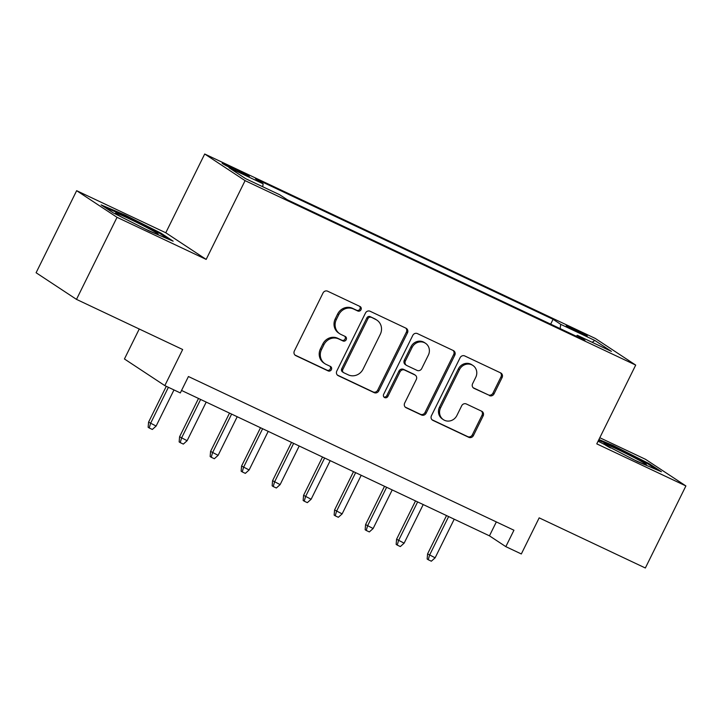 <?xml version="1.0" encoding="UTF-8"?>
<svg xmlns="http://www.w3.org/2000/svg" width="722" height="722" viewBox="0 0 722 722"><rect width="100%" height="100%" fill="white"/><g stroke="black" fill="none" stroke-linecap="round" stroke-linejoin="round"><path stroke-width="1.08" d="M361 309.738A2.518 2.356 123.4 0 0 359.98 306.48L327.653 291.21A3.601 3.357 123.4 0 0 323.014 292.997L294.359 350.982A3.601 3.357 123.4 0 0 295.812 355.639L328.14 370.909A2.518 2.356 123.4 0 0 330.64 366.55A2.518 2.356 123.4 0 0 330.369 366.397L326.182 364.42A11.516 10.758 123.4 0 1 324.945 363.726A11.516 10.758 123.4 0 1 321.543 349.52L323.934 344.683A11.516 10.758 123.4 0 1 338.762 338.97L342.95 340.946A2.518 2.356 123.4 0 0 345.45 336.587A2.518 2.356 123.4 0 0 345.179 336.434L340.992 334.466A11.516 10.758 123.4 0 1 339.746 333.763A11.516 10.758 123.4 0 1 336.353 319.557L338.735 314.72A11.516 10.758 123.4 0 1 353.572 309.016L357.751 310.983A2.518 2.356 123.4 0 0 361 309.738M339.746 333.763L338.654 333.041A11.516 10.758 123.4 0 1 335.261 318.835L337.643 314.007A11.516 10.758 123.4 0 1 352.48 308.294L356.659 310.27A2.518 2.356 123.4 0 0 359.61 306.299M294.928 355.025L327.048 370.187A2.518 2.356 123.4 0 0 329.999 366.225M324.945 363.726L323.853 363.004A11.516 10.758 123.4 0 1 320.451 348.798L322.842 343.961A11.516 10.758 123.4 0 1 337.67 338.257L341.858 340.224A2.518 2.356 123.4 0 0 344.8 336.262M573.25 328.546A11.732 0.551 26.3 0 0 566.228 325.649A11.732 0.551 26.3 0 0 580.235 333.149A11.732 0.551 26.3 0 0 587.257 336.046A11.732 0.551 26.3 0 0 573.25 328.546M489.417 395.611A3.601 3.357 123.4 0 0 494.056 393.824L502.097 377.552A3.601 3.357 123.4 0 0 500.644 372.895L464.733 355.946A3.601 3.357 123.4 0 0 460.104 357.724L431.44 415.719A3.601 3.357 123.4 0 0 432.893 420.375L468.795 437.324A3.601 3.357 123.4 0 0 473.433 435.546L483.144 415.89A3.601 3.357 123.4 0 0 481.691 411.233L466.331 403.977A3.601 3.357 123.4 0 0 461.692 405.764L456.882 415.511A9.621 8.989 123.4 0 1 443.443 419.699A9.621 8.989 123.4 0 1 440.6 407.822L459.463 369.646A9.621 8.989 123.4 0 1 472.901 365.458A9.621 8.989 123.4 0 1 475.744 377.335L472.603 383.698A3.601 3.357 123.4 0 0 474.047 388.355L488.325 394.889A3.601 3.357 123.4 0 0 492.964 393.102L501.005 376.839A3.601 3.357 123.4 0 0 500.436 372.796M117.036 217.322L206.167 259.406L165.78 232.773L76.649 190.689L117.036 217.322L76.487 299.377L182.666 349.511L164.824 385.611L180.32 392.93L188.433 376.523L513.938 530.228L505.824 546.644L521.329 553.964L539.172 517.854L645.351 567.997L685.9 485.942L645.513 459.309L599.802 437.722M206.167 259.406L245.092 180.644L635.703 365.088L596.769 443.859L685.9 485.942M407.461 332.869A3.601 3.357 123.4 0 0 406.008 328.212L370.097 311.254A3.601 3.357 123.4 0 0 365.467 313.041L336.804 371.027A3.601 3.357 123.4 0 0 338.257 375.684L374.167 392.642A3.601 3.357 123.4 0 0 378.797 390.855L407.461 332.869L406.369 332.147A3.601 3.357 123.4 0 0 405.8 328.113M417.415 333.6L453.326 350.558A3.601 3.357 123.4 0 1 454.779 355.215L426.115 413.201A3.601 3.357 123.4 0 1 421.486 414.988L406.116 407.731A3.601 3.357 123.4 0 1 404.663 403.075L416.287 379.555A3.601 3.357 123.4 0 0 414.834 374.898L404.645 370.079A3.601 3.357 123.4 0 0 400.006 371.866L387.904 396.351A2.518 2.356 123.4 0 1 384.393 397.443A2.518 2.356 123.4 0 1 383.644 394.338L412.785 335.387A3.601 3.357 123.4 0 1 417.415 333.6M76.487 299.377L36.1 272.745L76.649 190.689M235.706 170.437L242.529 173.659A11.362 0.532 26.3 0 0 249.325 176.466A11.362 0.532 26.3 0 0 235.76 169.201L228.937 165.979A11.362 0.532 26.3 0 0 222.132 163.172A11.362 0.532 26.3 0 0 235.706 170.437M245.092 180.644L204.705 154.003L595.316 338.456L635.703 365.088M550.678 324.142L553.07 319.305L255.471 178.767L263.106 183.812L262.718 186.736M553.07 319.305L560.714 324.34L594.82 340.441L611.408 351.388L577.302 335.279L584.946 340.324L287.338 199.786L279.694 194.75L245.597 178.65L229.009 167.712L263.106 183.812M139.247 329.006L124.437 358.978L164.824 385.611M165.78 232.773L204.705 154.003M181.547 390.449L489.453 535.841L505.824 546.644M496.339 521.916L489.453 535.841M577.302 335.279L576.291 336.235M560.146 328.609L560.714 324.34M594.82 340.441L592.166 342.3M149.31 231.058L173.145 241.175L160.979 233.152L124.987 215.012L101.152 204.904L113.309 212.918L149.31 231.058M598.096 441.187L637.571 461.62L661.406 471.737L649.24 463.714L613.249 445.573L598.926 439.499M124.626 215.743L124.987 215.012M160.591 233.937L160.979 233.152M648.852 464.499L649.24 463.714M612.888 446.304L613.249 445.573M337.373 375.07L373.075 391.92A3.601 3.357 123.4 0 0 377.705 390.133L406.369 332.147M371.216 317.346A2.518 2.356 123.4 0 0 367.976 318.592L342.815 369.493A2.518 2.356 123.4 0 0 343.834 372.76L348.248 374.844A11.516 10.758 123.4 0 0 363.076 369.132L380.277 334.34A11.516 10.758 123.4 0 0 376.875 320.126A11.516 10.758 123.4 0 0 375.63 319.431L370.124 316.624A2.518 2.356 123.4 0 0 366.884 317.879L367.976 318.592M343.564 372.606L342.472 371.884A2.518 2.356 123.4 0 1 341.723 368.78L366.884 317.879M376.875 320.126L375.783 319.404A11.516 10.758 123.4 0 0 374.537 318.709L375.63 319.431M370.124 316.624L374.537 318.709M405.232 407.109L420.394 414.266A3.601 3.357 123.4 0 0 425.023 412.479L453.687 354.493A3.601 3.357 123.4 0 0 453.118 350.459M415.222 375.115L414.13 374.393A3.601 3.357 123.4 0 0 413.742 374.177L403.553 369.357A3.601 3.357 123.4 0 0 398.914 371.144L386.812 395.629L387.904 396.351M383.896 397.001A2.518 2.356 123.4 0 0 386.812 395.629M428.345 355.152A9.621 8.989 123.4 0 0 425.502 343.275A9.621 8.989 123.4 0 0 412.072 347.462L405.421 360.91A3.601 3.357 123.4 0 0 406.874 365.567L417.063 370.386A3.601 3.357 123.4 0 0 421.702 368.599L428.345 355.152M425.502 343.275L424.419 342.553A9.621 8.989 123.4 0 0 410.98 346.74L412.072 347.462M406.486 365.35L405.394 364.637A3.601 3.357 123.4 0 1 404.329 360.197L410.98 346.74M473.172 387.732L488.325 394.889M472.901 365.458L471.809 364.736A9.621 8.989 123.4 0 0 458.371 368.924L459.463 369.646M443.443 419.699L442.351 418.977A9.621 8.989 123.4 0 1 439.508 407.1L458.371 368.924M432.009 419.753L467.712 436.611A3.601 3.357 123.4 0 0 472.341 434.825L482.052 415.177A3.601 3.357 123.4 0 0 481.484 411.134M156.123 426.061L152.333 429.455L149.237 427.993L148.145 427.271L148.579 422.126L156.123 426.061L173.975 389.934M149.237 427.993L150.537 423.426L168.397 387.299M148.579 422.126L166.286 386.306M144.851 228.811A23.826 1.128 26.3 0 0 158.064 234.298A23.826 1.128 26.3 0 0 129.725 219.01A23.826 1.128 26.3 0 0 115.493 213.252A23.826 1.128 26.3 0 0 122.171 217.385M104.907 207.376L125.041 215.923L159.914 233.495L168.695 239.289M633.113 459.373A23.826 1.128 26.3 0 0 646.082 464.833A23.826 1.128 26.3 0 0 646.325 464.851A23.826 1.128 26.3 0 0 628.176 454.535A23.826 1.128 26.3 0 0 604.088 443.669A23.826 1.128 26.3 0 0 603.754 443.813A23.826 1.128 26.3 0 0 610.433 447.947M598.565 440.23L613.294 446.476L648.176 464.056L656.957 469.851M187.124 440.7L183.334 444.093L180.238 442.631L179.146 441.909L179.579 436.765L187.124 440.7L206.203 402.091M180.238 442.631L181.538 438.064L200.626 399.456M179.579 436.765L198.514 398.454M218.125 455.338L214.335 458.732L211.239 457.27L210.147 456.548L210.58 451.403L218.125 455.338L237.204 416.729M211.239 457.27L212.539 452.703L231.627 414.094M210.58 451.403L229.515 413.092M249.126 469.977L245.336 473.37L242.24 471.908L241.148 471.186L241.581 466.042L249.126 469.977L268.205 431.368M242.24 471.908L243.54 467.342L262.627 428.733M241.581 466.042L260.516 427.731M280.127 484.615L276.336 488.009L273.241 486.547L272.149 485.825L272.582 480.681L280.127 484.615L299.206 446.006M273.241 486.547L274.541 481.98L293.628 443.371M272.582 480.681L291.517 442.369M311.128 499.254L307.337 502.647L304.242 501.185L303.15 500.463L303.583 495.319L311.128 499.254L330.207 460.645M304.242 501.185L305.541 496.619L324.629 458.01M303.583 495.319L322.517 457.008M342.129 513.893L338.338 517.286L335.243 515.824L334.151 515.102L334.584 509.958L342.129 513.893L361.208 475.284M335.243 515.824L336.542 511.257L355.63 472.648M334.584 509.958L353.518 471.647M373.13 528.531L369.339 531.924L366.244 530.462L365.151 529.74L365.585 524.596L373.13 528.531L392.208 489.922M366.244 530.462L367.543 525.896L386.631 487.287M365.585 524.596L384.519 486.294M404.13 543.17L400.34 546.563L397.244 545.101L396.152 544.379L396.586 539.235L404.13 543.17L423.209 504.561M397.244 545.101L398.544 540.534L417.632 501.925M396.586 539.235L415.52 500.933M435.131 557.808L431.341 561.202L428.245 559.74L427.153 559.018L427.586 553.873L435.131 557.808L454.21 519.199M428.245 559.74L429.545 555.173L448.633 516.564M427.586 553.873L446.521 515.571M228.495 166.881L228.937 165.979M235.255 170.23L235.76 169.201M352.48 308.294L353.572 309.016M337.643 314.007L338.735 314.72M335.261 318.835L336.353 319.557M341.858 340.224L342.95 340.946M337.67 338.257L338.762 338.97M322.842 343.961L323.934 344.683M320.451 348.798L321.543 349.52M327.048 370.187L328.14 370.909M295.063 355.152L295.812 355.639M356.659 310.27L357.751 310.983M377.705 390.133L378.797 390.855M373.075 391.92L374.167 392.642M337.517 375.196L338.257 375.684M341.723 368.78L342.815 369.493M453.687 354.493L454.779 355.215M425.023 412.479L426.115 413.201M420.394 414.266L421.486 414.988M405.376 407.235L406.116 407.731M413.742 374.177L414.834 374.898M403.553 369.357L404.645 370.079M398.914 371.144L400.006 371.866M404.329 360.197L405.421 360.91M473.307 387.867L474.047 388.355M439.508 407.1L440.6 407.822M482.052 415.177L483.144 415.89M472.341 434.825L473.433 435.546M467.712 436.611L468.795 437.324M432.153 419.888L432.893 420.375M501.005 376.839L502.097 377.552M492.964 393.102L494.056 393.824"/></g></svg>
